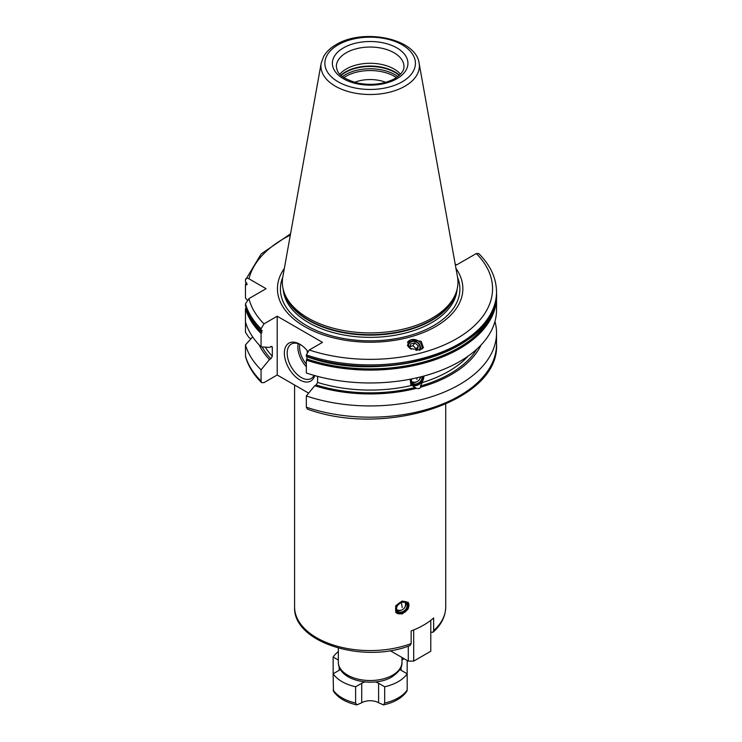 <?xml version="1.0" encoding="UTF-8"?>
<svg xmlns="http://www.w3.org/2000/svg" width="742" height="742" viewBox="0 0 742 742"><rect width="100%" height="100%" fill="white"/><g stroke="black" fill="none" stroke-linecap="round" stroke-linejoin="round"><path stroke-width="1.11" d="M410.808 379.097A7.16 5.296 141.1 0 0 416.921 385.246A7.16 5.296 141.1 0 0 423.2 376.231M423.719 376.092A7.958 5.89 -38.9 0 1 416.587 385.478A7.958 5.89 -38.9 0 1 410.614 384.235M423.979 376.027L422.263 382.584L420.426 386.044L421.224 387.027L419.091 388.576L416.206 388.381L410.818 384.495L410.159 379.218M416.985 381.657A5.945 4.396 141.1 0 1 415.362 382.325A5.945 4.396 -38.9 0 1 411.485 381.889M419.119 379.932A5.945 4.396 141.1 0 0 420.668 376.89M420.324 376.973A5.964 5.964 0 0 1 412.181 381.815A5.639 4.174 -38.9 0 1 411.337 381.332M252.67 336.896L245.472 344.882A126.381 72.966 180 0 0 261.063 369.813L269.457 359.573A114.936 66.353 180 0 1 259.246 344.984M494.96 321.49A126.381 72.966 180 0 1 496.528 332.982A126.381 72.966 180 0 1 433.031 396.265A126.381 72.966 180 0 1 306.344 395.959L314.738 385.719A114.936 66.353 0 0 0 416.206 388.381M421.224 387.027A114.936 66.353 0 0 0 481.066 344.984M269.457 359.573L270.839 358.776L272.314 356.308L272.314 347.377L270.839 346.597L269.457 347.395L261.063 346.848L261.063 333.492L261.703 332.898A125.5 72.456 180 0 1 246.455 308.681M246.196 282.452A126.381 72.966 180 0 0 245.472 284.743L247.169 284.538L245.472 281.812L245.472 280.031C245.639 278.194 246.798 277.786 248.96 278.797L266.09 288.694L248.96 298.59L245.472 303.849A126.381 72.966 0 0 0 261.063 328.78L261.063 330.561L262.306 330.561M261.703 330.422L261.703 332.898M261.063 328.78L263.976 323.855L277.202 316.213L277.202 374.998L263.976 382.631L261.601 382.64L261.063 381.063L261.063 369.813M271.424 346.393A111.068 64.127 180 0 0 272.314 347.377L272.064 346.616M261.063 333.492A126.381 72.966 180 0 1 245.472 308.561L246.233 307.893M494.376 306.752A125.5 72.456 180 0 1 306.984 359.035L306.752 359.258A125.825 72.642 0 0 0 495.591 302.198M245.472 308.561L245.472 332.314L248.96 337.582L250.982 338.751M261.063 346.848A126.381 72.966 180 0 1 245.472 321.917M245.472 284.743L245.472 298.099L247.207 300.037M245.472 303.849L245.472 305.63A126.381 72.966 180 0 0 261.063 330.561M306.344 360.111L306.344 372.994A126.381 72.966 180 0 0 433.031 373.3A126.381 72.966 180 0 0 496.528 310.008L496.528 297.134A126.381 72.966 180 0 1 433.031 360.417A126.381 72.966 180 0 1 306.344 360.111L306.752 359.258M277.202 316.213L322.482 342.359L309.256 349.992L306.344 354.926L306.344 356.225A126.381 72.966 0 0 0 433.031 356.54A126.381 72.966 0 0 0 496.528 293.248C500.702 347.887 385.219 385.961 306.557 356.605M317.595 376.361L317.595 382.445L316.12 384.922L314.738 385.719M245.472 344.882L245.556 356.809C248.264 366.112 253.616 374.719 261.601 382.64M306.344 395.959L306.344 407.21L307.411 409.102C385.571 437.836 499.904 400.995 496.528 344.223A126.381 72.966 0 0 1 433.031 407.516A126.381 72.966 0 0 1 306.344 407.21M308.644 393.149L277.202 374.998M455.18 264.069L456.636 264.903L476.327 253.532L478.701 253.532C490.406 265.172 496.342 277.981 496.528 291.94A126.381 72.966 180 0 1 433.031 355.233A126.381 72.966 180 0 1 306.344 354.926M306.752 356.614L306.344 356.225L306.752 356.614A125.825 72.642 180 0 0 477.978 331.303M306.984 359.035L306.984 356.559M314.719 375.582A21.88 12.633 60 0 1 299.842 379.95A21.88 12.633 60 0 1 284.372 353.155A21.88 12.633 60 0 1 299.842 344.223L299.842 344.223A21.88 12.633 60 0 1 307.763 351.318M455.968 268.437A92.713 53.526 0 0 1 435.712 326.545A92.713 53.526 180 0 1 318.819 333.269A92.713 53.526 180 0 1 284.334 268.437M419.74 350.094L423.432 347.72L421.206 341.348L411.328 339.678L407.646 342.053L409.862 348.425L419.74 350.094M456.376 291.801L455.681 293.906A87.102 50.289 0 0 1 431.742 319.932A87.102 50.289 180 0 1 344.631 332.453A87.102 50.289 180 0 1 284.631 293.906L283.926 291.801A87.816 50.697 180 0 0 344.418 330.672A87.816 50.697 180 0 0 432.252 318.049A87.816 50.697 0 0 0 456.376 291.801A87.816 50.697 0 0 0 457.499 276.97L419.109 63.172C415.845 38.102 362.838 28.057 336.145 44.631C330.589 47.831 326.452 51.727 323.744 56.327L321.193 63.172A49.222 28.419 0 0 0 349 91.758A49.222 28.419 0 0 0 404.956 86.193A49.222 28.419 0 0 0 419.109 63.172M283.926 291.801A87.816 50.697 180 0 1 282.804 276.97L321.193 63.172M339.799 74.209A33.807 19.515 180 0 1 346.245 69.006A33.807 19.515 0 0 1 400.504 74.209M385.757 82.316A27.844 16.074 0 0 0 354.555 82.316M355.622 686.777L355.622 703.017L356.856 704.9L361.716 702.748L361.716 683.261L355.622 686.777A39.771 22.965 0 0 1 333.13 673.792L339.215 670.276A11.928 6.891 0 0 0 340.43 669.451M361.716 683.261A11.928 6.891 180 0 1 364.925 681.944M404.186 658.748L401.969 660.018M399.873 669.451A11.928 6.891 0 0 0 401.088 670.276L407.182 673.792L407.182 690.023A39.771 22.965 180 0 1 384.681 703.017L383.456 704.9L378.587 702.748L378.587 683.261L384.681 686.777A39.771 22.965 0 0 0 407.182 673.792M375.378 681.944A11.928 6.891 180 0 1 378.587 683.261M338.333 660.018L333.13 657.013L333.167 673.764M338.333 651.624A39.771 22.965 0 0 0 333.13 657.013M333.13 673.792L333.464 691.303C338.287 698.018 346.078 702.544 356.856 704.9M361.716 702.748A11.928 6.891 180 0 1 378.587 702.748M407.182 660.473L407.145 673.764M384.681 686.777L384.681 703.017M383.456 704.9C394.225 702.544 402.025 698.018 406.839 691.303L407.182 690.023M294.583 385.033L294.583 606.947C292.793 642.739 363.793 664.099 410.113 645.494L411.142 643.602L411.142 630.932A75.573 43.63 180 0 0 423.589 625.135A75.573 43.63 180 0 0 433.643 617.947L433.643 630.607L433.05 632.24L430.787 632.212M402.09 601.02L408.146 602.356L408.23 608.867L402.09 614.014L395.774 612.354L395.69 605.834L402.09 601.02M430.787 620.321L430.787 651.244L413.693 661.113L408.286 661.113L390.181 650.66M413.693 629.939L413.693 661.113M408.286 646.143L408.286 661.113M408.044 602.244A7.958 5.89 -38.9 0 1 401.756 613.597A7.958 5.89 -38.9 0 1 395.672 612.224M402.09 601.669A7.16 5.296 141.1 0 0 395.597 609.265A7.16 5.296 141.1 0 0 402.09 613.365A7.16 5.296 141.1 0 0 408.582 605.769A7.16 5.296 141.1 0 0 402.09 601.669M402.155 609.776A5.945 4.396 141.1 0 1 400.522 610.434A5.945 4.396 -38.9 0 1 396.655 609.998M404.279 608.05A5.945 4.396 141.1 0 0 405.661 602.727M405.151 602.458A5.639 4.174 -38.9 0 1 405.447 603.385A5.964 5.964 0 0 1 397.341 609.933A5.639 4.174 -38.9 0 1 396.497 609.451M245.472 280.031L261.175 253.95L290.549 233.841M421.92 349.167A8.153 7.318 33.3 0 0 419.239 341.7A8.153 7.318 33.3 0 0 411.328 339.678A8.153 7.318 -146.7 0 0 407.516 342.248M420.139 349.974A6.771 6.075 33.3 0 0 418.553 343.249A6.771 6.075 33.3 0 0 411.615 341.218A6.771 6.075 33.3 0 0 407.46 345.8M408.415 347.191A5.964 5.352 -146.7 0 1 412.088 341.635A5.964 5.352 33.3 0 1 418.562 343.834A5.964 5.352 33.3 0 1 419.165 350.233M415.993 350.428L417.607 349.992L418.312 345.865L414.861 342.86L410.697 343.982L409.992 348.109L411.272 349.222M414.861 342.86L412.932 345.791L410.261 346.514M418.312 345.865L416.383 348.805L412.932 345.791M416.114 350.4L416.383 348.805M314.052 375.387A19.886 11.482 -120 0 1 311.195 378.494A19.886 11.482 -120 0 1 301.252 377.511A19.886 11.482 60 0 1 288.258 359.991A19.886 11.482 60 0 1 291.309 344.056A19.886 11.482 60 0 1 300.566 344.659M307.197 352.144A7.958 4.591 60 0 1 307.197 350.614M411.198 379.014A6.743 4.99 -38.9 0 0 416.921 384.903A6.743 4.99 141.1 0 0 422.81 376.342M411.587 378.939L411.337 381.351L411.958 382.724A5.945 4.396 -38.9 0 0 416.587 383.837A5.945 4.396 141.1 0 0 421.864 376.584M416.921 379.403A5.964 2.059 -105.1 0 0 416.809 377.817M246.233 284.956A125.5 72.456 180 0 1 246.789 283.11M272.314 356.308A111.068 64.127 180 0 1 265.311 347.135M422.263 382.584A111.068 64.127 0 0 0 468.295 355.975M317.595 382.445A111.068 64.127 0 0 0 411.791 385.404M270.839 358.776A113.053 65.268 180 0 1 262.176 346.922M476.921 349.055A113.053 65.268 180 0 1 420.426 386.044M415.409 387.398A113.053 65.268 180 0 1 316.12 384.922M245.472 356.132A126.381 72.966 0 0 0 261.063 381.063M309.256 349.992A122.402 70.666 0 0 0 456.701 338.667A122.402 70.666 0 0 0 476.327 253.532M248.96 298.59A122.402 70.666 0 0 0 263.976 323.855M290.317 235.121A122.402 70.666 0 0 0 248.96 278.797M282.748 277.295A89.736 51.81 180 0 0 326.582 334.327A89.736 51.81 180 0 0 433.606 325.673A89.736 51.81 0 0 0 457.554 277.295M457.081 289.38A87.018 50.243 0 0 1 431.686 322.631A87.018 50.243 180 0 1 338.677 333.946A87.018 50.243 180 0 1 283.221 289.38M284.065 292.218A87.018 50.243 180 0 0 342.832 332.583A87.018 50.243 180 0 0 431.686 320.405A87.018 50.243 0 0 0 456.237 292.218M338.129 44.835A45.281 26.146 0 0 0 338.129 81.805A45.281 26.146 0 0 0 402.173 81.805A45.281 26.146 0 0 0 402.173 44.835A45.281 26.146 0 0 0 338.129 44.835M343.435 47.896A37.786 21.815 0 0 0 343.435 78.745A37.786 21.815 0 0 0 396.868 78.745A37.786 21.815 0 0 0 396.868 47.896A37.786 21.815 0 0 0 343.435 47.896M346.245 52.765A33.807 19.515 0 0 0 336.349 66.567C337.452 71.223 336.859 76.658 356.735 82.881C371.158 85.803 383.874 84.356 394.883 78.55C404.307 72.466 403.954 67.939 403.963 66.567A33.807 19.515 0 0 0 383.095 48.536A33.807 19.515 0 0 0 346.245 52.765M399.465 75.239A34.92 20.164 0 0 0 345.457 71.937A34.92 20.164 180 0 0 340.838 75.239M341.079 75.452A35.004 20.21 180 0 1 345.401 72.41A35.004 20.21 0 0 1 399.233 75.452M397.823 76.602A35.004 20.21 0 0 0 345.401 74.682A35.004 20.21 180 0 0 342.479 76.602M343.898 77.604A34.299 19.802 180 0 1 345.902 76.352A34.299 19.802 0 0 1 396.404 77.604M339.215 670.276L339.215 666.947M392.648 675.146A31.823 18.374 0 0 0 401.969 662.152C402.47 667.077 399.085 672.02 391.832 676.964C373.801 687.927 338.222 680.933 338.333 662.152A31.823 18.374 0 0 0 357.978 679.125A31.823 18.374 0 0 0 392.648 675.146M401.088 670.276L401.088 666.947M355.622 703.017A39.771 22.965 180 0 1 333.13 690.023M294.583 606.947A75.573 43.63 0 0 0 334.002 645.262A75.573 43.63 0 0 0 411.142 643.602M433.643 630.607A75.573 43.63 0 0 0 445.719 606.947C445.543 616.361 441.314 624.792 433.05 632.24M402.09 613.022A6.743 4.99 141.1 0 0 408.202 605.871A6.743 4.99 141.1 0 0 402.09 602.012A6.743 4.99 -38.9 0 0 395.978 609.163A6.743 4.99 -38.9 0 0 402.09 613.022M401.756 611.955A5.945 4.396 141.1 0 0 406.44 608.236A5.945 4.396 141.1 0 0 406.375 603.367C406.06 602.43 404.585 602.096 401.96 602.365C397.267 604.47 395.653 607.299 397.128 610.842A5.945 4.396 -38.9 0 0 401.756 611.955M402.09 607.522A5.964 2.059 -105.1 0 0 401.172 602.625M298.21 343.667A19.886 11.482 -120 0 0 306.344 366.771M299.796 344.279A18.689 10.796 -120 0 0 306.344 364.229M496.528 291.94L496.528 293.248M496.528 332.982L496.528 344.223M496.528 297.134L496.491 295.186M338.333 648.1L338.333 662.152M401.969 657.468L401.969 662.152M445.719 404.167L445.719 606.947"/></g></svg>
